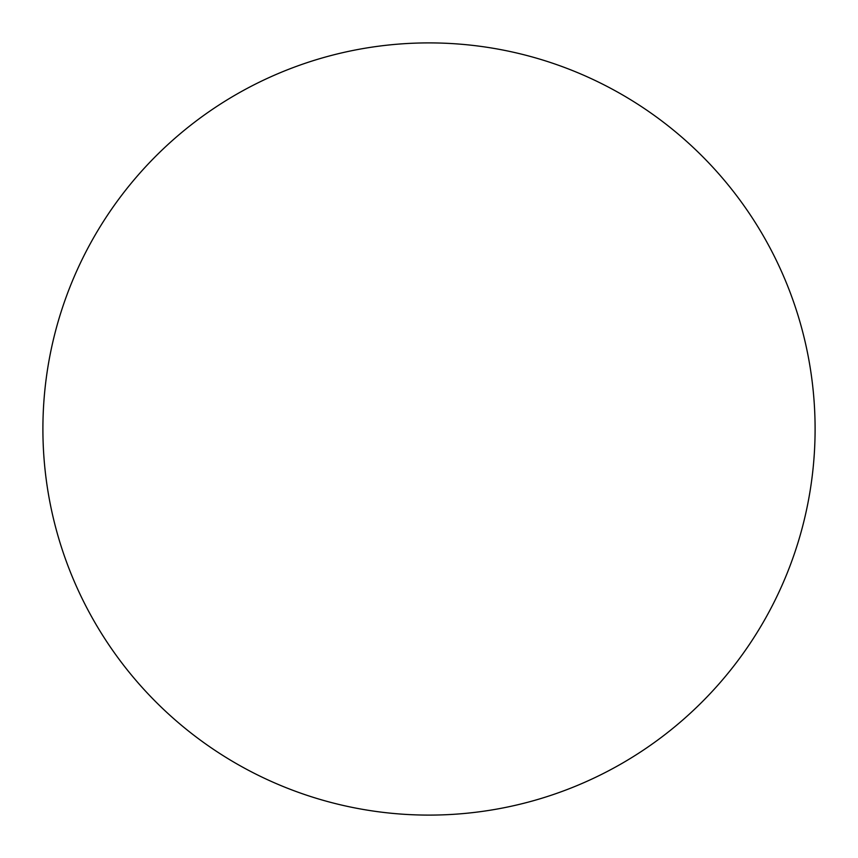 <?xml version="1.0" encoding="UTF-8"?>
<svg xmlns="http://www.w3.org/2000/svg" width="858" height="858" viewBox="0 0 858 858"><rect width="100%" height="100%" fill="white"/><g stroke="black" fill="none" stroke-linecap="round" stroke-linejoin="round"><path stroke-width="1.29" d="M815.1 429A386.1 386.1 0 0 0 429 42.9A386.1 386.1 0 0 0 42.9 429A386.1 386.1 0 0 0 429 815.1A386.1 386.1 0 0 0 815.1 429"/></g></svg>
